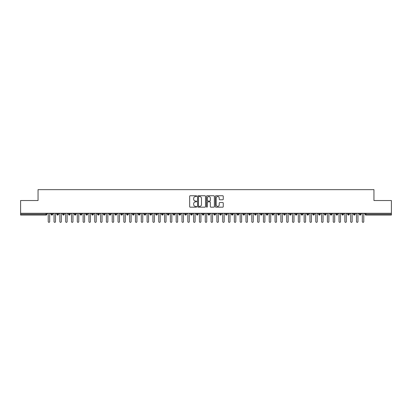 <?xml version="1.0" encoding="UTF-8"?>
<svg xmlns="http://www.w3.org/2000/svg" width="412" height="412" viewBox="0 0 412 412"><rect width="100%" height="100%" fill="white"/><g stroke="black" fill="none" stroke-linecap="round" stroke-linejoin="round"><path stroke-width="0.62" d="M196.694 196.153A0.402 0.402 0 0 0 196.292 195.752L190.231 195.752A0.572 0.572 0 0 0 189.659 196.323L189.659 206.603A0.572 0.572 0 0 0 190.231 207.174L196.292 207.174A0.402 0.402 0 0 0 196.694 206.773A0.402 0.402 0 0 0 196.292 206.371L195.509 206.371A1.828 1.828 0 0 1 193.681 204.548L193.681 203.688A1.828 1.828 0 0 1 195.509 201.865L196.292 201.865A0.402 0.402 0 0 0 196.694 201.463A0.402 0.402 0 0 0 196.292 201.061L195.509 201.061A1.828 1.828 0 0 1 193.681 199.238L193.681 198.378A1.828 1.828 0 0 1 195.509 196.555L196.292 196.555A0.402 0.402 0 0 0 196.694 196.153M222.686 199.779A0.572 0.572 0 0 0 223.258 199.207L223.258 196.323A0.572 0.572 0 0 0 222.686 195.752L215.95 195.752A0.572 0.572 0 0 0 215.378 196.323L215.378 206.603A0.572 0.572 0 0 0 215.95 207.174L222.686 207.174A0.572 0.572 0 0 0 223.258 206.603L223.258 203.121A0.572 0.572 0 0 0 222.686 202.55L219.802 202.55A0.572 0.572 0 0 0 219.23 203.121L219.23 204.846A1.53 1.53 0 0 1 217.706 206.371A1.53 1.53 0 0 1 216.176 204.846L216.176 198.079A1.53 1.53 0 0 1 217.706 196.555A1.53 1.53 0 0 1 219.23 198.079L219.23 199.207A0.572 0.572 0 0 0 219.802 199.779L222.686 199.779M20.6 213.272L391.4 213.272L391.4 200.531L373.952 200.531L373.952 189.654L38.048 189.654L38.048 200.531L20.6 200.531L20.6 214.199L46.031 214.199L46.031 213.272M205.5 196.323A0.572 0.572 0 0 0 204.929 195.752L198.193 195.752A0.572 0.572 0 0 0 197.621 196.323L197.621 206.603A0.572 0.572 0 0 0 198.193 207.174L204.929 207.174A0.572 0.572 0 0 0 205.5 206.603L205.5 196.323M207.071 195.752L213.807 195.752A0.572 0.572 0 0 1 214.379 196.323L214.379 206.603A0.572 0.572 0 0 1 213.807 207.174L210.923 207.174A0.572 0.572 0 0 1 210.352 206.603L210.352 202.436A0.572 0.572 0 0 0 209.78 201.865L207.869 201.865A0.572 0.572 0 0 0 207.298 202.436L207.298 206.773A0.402 0.402 0 0 1 206.901 207.174A0.402 0.402 0 0 1 206.5 206.773L206.5 196.323A0.572 0.572 0 0 1 207.071 195.752M46.906 214.199L46.031 214.199L46.031 215.074A0.87 0.87 0 0 0 46.906 214.199L46.906 213.272L46.906 214.199A0.87 0.87 0 0 1 46.031 215.074L20.6 215.074L20.6 214.199M391.4 213.272L391.4 215.074L365.969 215.074A0.87 0.87 0 0 1 365.094 214.199L365.094 213.272M51.876 213.272L51.876 215.074A0.87 0.87 0 0 1 51.006 214.199L51.006 213.272M52.721 213.272L52.721 214.204L51.006 214.199A0.87 0.87 0 0 0 51.876 215.074A0.87 0.87 0 0 0 52.721 214.204A0.87 0.87 0 0 1 51.876 215.074M57.695 213.272L57.695 214.199L56.82 214.199L56.82 213.272L56.82 214.199A0.87 0.87 0 0 0 57.695 215.074A0.87 0.87 0 0 0 58.54 214.204L58.54 214.204A0.87 0.87 0 0 1 57.695 215.074A0.87 0.87 0 0 1 56.82 214.199A0.87 0.87 0 0 0 57.695 215.074L57.695 214.199L58.54 214.199L58.54 213.272M63.51 213.272L63.51 214.199L62.639 214.199L62.639 213.272L62.639 214.199A0.87 0.87 0 0 0 63.51 215.074A0.87 0.87 0 0 0 64.354 214.204L64.354 214.204A0.87 0.87 0 0 1 63.51 215.074A0.87 0.87 0 0 1 62.639 214.199A0.87 0.87 0 0 0 63.51 215.074L63.51 214.199L64.354 214.199L64.354 213.272M69.329 213.272L69.329 214.199L68.454 214.199L68.454 213.272L68.454 214.199A0.87 0.87 0 0 0 69.329 215.074A0.87 0.87 0 0 0 70.169 214.204L70.169 214.204A0.87 0.87 0 0 1 69.329 215.074A0.87 0.87 0 0 1 68.454 214.199A0.87 0.87 0 0 0 69.329 215.074L69.329 214.199L70.169 214.199L70.169 213.272M75.144 213.272L75.144 214.199L74.273 214.199L74.273 213.272L74.273 214.199A0.87 0.87 0 0 0 75.144 215.074A0.87 0.87 0 0 0 75.988 214.204L75.988 214.204A0.87 0.87 0 0 1 75.144 215.074A0.87 0.87 0 0 1 74.273 214.199A0.87 0.87 0 0 0 75.144 215.074L75.144 214.199L75.988 214.199L75.988 213.272M80.958 215.074A0.87 0.87 0 0 1 80.088 214.199L80.088 213.272L80.088 214.199A0.87 0.87 0 0 0 80.958 215.074A0.87 0.87 0 0 0 81.803 214.204L81.803 214.204A0.87 0.87 0 0 1 80.958 215.074L80.958 214.199L81.803 214.199L81.803 213.272M86.778 213.272L86.778 215.074A0.87 0.87 0 0 1 85.902 214.199L85.902 213.272L85.902 214.199A0.87 0.87 0 0 0 86.778 215.074A0.87 0.87 0 0 0 87.622 214.204L87.622 213.272M92.592 213.272L92.592 215.074A0.87 0.87 0 0 1 91.722 214.199L91.722 213.272L91.722 214.199A0.87 0.87 0 0 0 92.592 215.074A0.87 0.87 0 0 0 93.436 214.204L93.436 213.272M98.411 213.272L98.411 214.199L97.536 214.199L97.536 213.272L97.536 214.199A0.87 0.87 0 0 0 98.411 215.074A0.87 0.87 0 0 0 99.251 214.204L99.251 214.204A0.87 0.87 0 0 1 98.411 215.074A0.87 0.87 0 0 1 97.536 214.199A0.87 0.87 0 0 0 98.411 215.074L98.411 214.199L99.251 214.199L99.251 213.272M104.226 213.272L104.226 214.199L103.355 214.199L103.355 213.272L103.355 214.199A0.87 0.87 0 0 0 104.226 215.074A0.87 0.87 0 0 0 105.07 214.204L105.07 214.204A0.87 0.87 0 0 1 104.226 215.074A0.87 0.87 0 0 1 103.355 214.199A0.87 0.87 0 0 0 104.226 215.074L104.226 214.199L105.07 214.199L105.07 213.272M110.045 213.272L110.045 214.199L109.17 214.199L109.17 213.272L109.17 214.199A0.87 0.87 0 0 0 110.045 215.074A0.87 0.87 0 0 0 110.885 214.204L110.885 214.204A0.87 0.87 0 0 1 110.045 215.074A0.87 0.87 0 0 1 109.17 214.199A0.87 0.87 0 0 0 110.045 215.074L110.045 214.199L110.885 214.199L110.885 213.272M115.86 213.272L115.86 214.199L114.989 214.199L114.989 213.272L114.989 214.199A0.87 0.87 0 0 0 115.86 215.074A0.87 0.87 0 0 0 116.704 214.204L116.704 214.204A0.87 0.87 0 0 1 115.86 215.074A0.87 0.87 0 0 1 114.989 214.199A0.87 0.87 0 0 0 115.86 215.074L115.86 214.199L116.704 214.199L116.704 213.272M121.674 213.272L121.674 215.074A0.87 0.87 0 0 1 120.804 214.199A0.87 0.87 0 0 0 121.674 215.074A0.87 0.87 0 0 1 120.804 214.199L120.804 213.272M122.519 213.272L122.519 214.204A0.87 0.87 0 0 1 121.674 215.074A0.87 0.87 0 0 0 122.519 214.204M127.493 215.074A0.87 0.87 0 0 1 126.618 214.199L126.618 213.272L126.618 214.199A0.87 0.87 0 0 0 127.493 215.074A0.87 0.87 0 0 0 128.338 214.204L128.338 214.204A0.87 0.87 0 0 1 127.493 215.074L127.493 214.199L128.338 214.199L128.338 213.272L128.338 214.199M133.308 213.272L133.308 215.074A0.87 0.87 0 0 1 132.437 214.199L132.437 213.272L132.437 214.199A0.87 0.87 0 0 0 133.308 215.074A0.87 0.87 0 0 0 134.152 214.204L134.152 213.272M139.127 213.272L139.127 215.074A0.87 0.87 0 0 1 138.252 214.199L138.252 213.272L138.252 214.199A0.87 0.87 0 0 0 139.127 215.074A0.87 0.87 0 0 0 139.967 214.204L139.967 213.272M144.942 213.272L144.942 214.199L144.071 214.199A0.87 0.87 0 0 0 144.942 215.074A0.87 0.87 0 0 1 144.071 214.199L144.071 213.272L144.071 214.199A0.87 0.87 0 0 0 144.942 215.074A0.87 0.87 0 0 0 145.786 214.204L145.786 213.272L145.786 214.199L144.942 214.199L144.942 215.074A0.87 0.87 0 0 0 145.786 214.204M150.756 215.074A0.87 0.87 0 0 1 149.886 214.199L149.886 213.272L149.886 214.199A0.87 0.87 0 0 0 150.756 215.074A0.87 0.87 0 0 0 151.601 214.204L151.601 214.204A0.87 0.87 0 0 1 150.756 215.074L150.756 214.199L151.601 214.199L151.601 213.272M156.575 213.272L156.575 214.199L155.7 214.199L155.7 213.272L155.7 214.199A0.87 0.87 0 0 0 156.575 215.074A0.87 0.87 0 0 0 157.42 214.204L157.42 214.204A0.87 0.87 0 0 1 156.575 215.074A0.87 0.87 0 0 1 155.7 214.199A0.87 0.87 0 0 0 156.575 215.074L156.575 214.199L157.42 214.199L157.42 213.272M162.39 215.074A0.87 0.87 0 0 1 161.519 214.199L161.519 213.272L161.519 214.199A0.87 0.87 0 0 0 162.39 215.074A0.87 0.87 0 0 0 163.234 214.204L163.234 214.204A0.87 0.87 0 0 1 162.39 215.074L162.39 214.199L163.234 214.199L163.234 213.272M168.209 213.272L168.209 215.074A0.87 0.87 0 0 1 167.334 214.199L167.334 213.272M169.049 213.272L169.049 214.204L167.334 214.199A0.87 0.87 0 0 0 168.209 215.074A0.87 0.87 0 0 0 169.049 214.204A0.87 0.87 0 0 1 168.209 215.074M174.024 215.074A0.87 0.87 0 0 1 173.153 214.199L173.153 213.272L173.153 214.199A0.87 0.87 0 0 0 174.024 215.074A0.87 0.87 0 0 0 174.868 214.204L174.868 214.204A0.87 0.87 0 0 1 174.024 215.074L174.024 214.199L174.868 214.199L174.868 213.272L174.868 214.199M179.838 213.272L179.838 215.074A0.87 0.87 0 0 1 178.968 214.199L178.968 213.272M180.683 213.272L180.683 214.204L178.968 214.199A0.87 0.87 0 0 0 179.838 215.074A0.87 0.87 0 0 0 180.683 214.204A0.87 0.87 0 0 1 179.838 215.074M185.657 213.272L185.657 215.074A0.87 0.87 0 0 1 184.782 214.199L184.782 213.272M186.502 213.272L186.502 214.204L186.502 213.272M191.472 213.272L191.472 215.074A0.87 0.87 0 0 1 190.602 214.199A0.87 0.87 0 0 0 191.472 215.074A0.87 0.87 0 0 1 190.602 214.199L190.602 213.272M192.316 213.272L192.316 214.204L192.316 213.272M197.291 213.272L197.291 215.074A0.87 0.87 0 0 1 196.416 214.199L196.416 213.272M198.131 213.272L198.131 214.204L198.131 213.272M203.106 213.272L203.106 215.074A0.87 0.87 0 0 1 202.235 214.199L202.235 213.272M203.95 213.272L203.95 214.204L202.235 214.199A0.87 0.87 0 0 0 203.106 215.074A0.87 0.87 0 0 0 203.95 214.204A0.87 0.87 0 0 1 203.106 215.074M208.925 213.272L208.925 215.074A0.87 0.87 0 0 1 208.05 214.199L208.05 213.272M209.765 213.272L209.765 214.204L209.765 213.272M214.74 213.272L214.74 215.074A0.87 0.87 0 0 1 213.869 214.199L213.869 213.272M215.584 213.272L215.584 214.204L215.584 213.272M220.554 213.272L220.554 215.074A0.87 0.87 0 0 1 219.684 214.199L219.684 213.272M221.398 213.272L221.398 214.204L221.398 213.272M226.373 213.272L226.373 215.074A0.87 0.87 0 0 1 225.498 214.199L225.498 213.272M227.218 213.272L227.218 214.204L225.498 214.199A0.87 0.87 0 0 0 226.373 215.074A0.87 0.87 0 0 0 227.218 214.204A0.87 0.87 0 0 1 226.373 215.074M232.188 215.074A0.87 0.87 0 0 1 231.317 214.199L231.317 213.272L231.317 214.199A0.87 0.87 0 0 0 232.188 215.074A0.87 0.87 0 0 0 233.032 214.204L233.032 214.204A0.87 0.87 0 0 1 232.188 215.074L232.188 214.199L233.032 214.199L233.032 213.272M238.007 213.272L238.007 215.074A0.87 0.87 0 0 1 237.132 214.199L237.132 213.272M238.847 213.272L238.847 214.204L238.847 213.272M243.822 213.272L243.822 215.074A0.87 0.87 0 0 1 242.951 214.199A0.87 0.87 0 0 0 243.822 215.074A0.87 0.87 0 0 1 242.951 214.199L242.951 213.272M244.666 213.272L244.666 214.204L244.666 213.272M249.636 213.272L249.636 214.199L248.766 214.199L248.766 213.272L248.766 214.199A0.87 0.87 0 0 0 249.636 215.074A0.87 0.87 0 0 0 250.481 214.204L250.481 214.204A0.87 0.87 0 0 1 249.636 215.074A0.87 0.87 0 0 1 248.766 214.199A0.87 0.87 0 0 0 249.636 215.074L249.636 214.199L250.481 214.199L250.481 213.272M255.455 213.272L255.455 215.074A0.87 0.87 0 0 1 254.58 214.199A0.87 0.87 0 0 0 255.455 215.074A0.87 0.87 0 0 1 254.58 214.199L254.58 213.272M256.3 213.272L256.3 214.204A0.87 0.87 0 0 1 255.455 215.074A0.87 0.87 0 0 0 256.3 214.204M261.27 215.074A0.87 0.87 0 0 1 260.399 214.199L260.399 213.272L260.399 214.199A0.87 0.87 0 0 0 261.27 215.074A0.87 0.87 0 0 0 262.114 214.204L262.114 214.204A0.87 0.87 0 0 1 261.27 215.074L261.27 214.199L262.114 214.199L262.114 213.272M267.089 213.272L267.089 215.074A0.87 0.87 0 0 1 266.214 214.199L266.214 213.272M267.929 213.272L267.929 214.204L267.929 213.272M272.904 213.272L272.904 215.074A0.87 0.87 0 0 1 272.033 214.199A0.87 0.87 0 0 0 272.904 215.074A0.87 0.87 0 0 1 272.033 214.199L272.033 213.272M273.748 213.272L273.748 214.204L273.748 213.272M278.718 213.272L278.718 215.074A0.87 0.87 0 0 1 277.848 214.199L277.848 213.272M279.563 213.272L279.563 214.204L279.563 213.272M284.538 213.272L284.538 215.074A0.87 0.87 0 0 1 283.662 214.199L283.662 213.272M285.382 213.272L285.382 214.204A0.87 0.87 0 0 1 284.538 215.074A0.87 0.87 0 0 0 285.382 214.204M290.352 213.272L290.352 215.074A0.87 0.87 0 0 1 289.482 214.199A0.87 0.87 0 0 0 290.352 215.074A0.87 0.87 0 0 1 289.482 214.199L289.482 213.272M291.196 213.272L291.196 214.204L289.482 214.199M296.171 213.272L296.171 215.074A0.87 0.87 0 0 1 295.296 214.199A0.87 0.87 0 0 0 296.171 215.074A0.87 0.87 0 0 1 295.296 214.199L295.296 213.272M295.296 214.199L297.011 214.199L297.011 213.272L297.011 214.204A0.87 0.87 0 0 1 296.171 215.074A0.87 0.87 0 0 0 297.011 214.204M301.986 213.272L301.986 214.199L301.115 214.199L301.115 213.272L301.115 214.199A0.87 0.87 0 0 0 301.986 215.074A0.87 0.87 0 0 0 302.83 214.204L302.83 214.204A0.87 0.87 0 0 1 301.986 215.074A0.87 0.87 0 0 1 301.115 214.199A0.87 0.87 0 0 0 301.986 215.074L301.986 214.199L302.83 214.199L302.83 213.272M307.805 213.272L307.805 215.074A0.87 0.87 0 0 1 306.93 214.199A0.87 0.87 0 0 0 307.805 215.074A0.87 0.87 0 0 1 306.93 214.199L306.93 213.272M308.645 213.272L308.645 214.204A0.87 0.87 0 0 1 307.805 215.074A0.87 0.87 0 0 0 308.645 214.204M313.62 213.272L313.62 215.074A0.87 0.87 0 0 1 312.749 214.199A0.87 0.87 0 0 0 313.62 215.074A0.87 0.87 0 0 1 312.749 214.199L312.749 213.272M314.464 213.272L314.464 214.204L314.464 213.272M319.434 213.272L319.434 215.074A0.87 0.87 0 0 1 318.564 214.199L318.564 213.272M320.279 213.272L320.279 214.204L320.279 213.272M325.253 213.272L325.253 215.074A0.87 0.87 0 0 1 324.378 214.199A0.87 0.87 0 0 0 325.253 215.074A0.87 0.87 0 0 1 324.378 214.199L324.378 213.272M326.098 213.272L326.098 214.204L326.098 213.272M331.068 213.272L331.068 215.074A0.87 0.87 0 0 1 330.197 214.199A0.87 0.87 0 0 0 331.068 215.074A0.87 0.87 0 0 1 330.197 214.199L330.197 213.272M331.912 213.272L331.912 214.204L331.912 213.272M336.887 213.272L336.887 215.074A0.87 0.87 0 0 1 336.012 214.199A0.87 0.87 0 0 0 336.887 215.074A0.87 0.87 0 0 1 336.012 214.199L336.012 213.272M337.727 213.272L337.727 214.204A0.87 0.87 0 0 1 336.887 215.074A0.87 0.87 0 0 0 337.727 214.204M342.702 213.272L342.702 215.074A0.87 0.87 0 0 1 341.831 214.199L341.831 213.272M342.702 215.074A0.87 0.87 0 0 1 341.831 214.199L343.546 214.199L343.546 213.272L343.546 214.204A0.87 0.87 0 0 1 342.702 215.074A0.87 0.87 0 0 0 343.546 214.204M348.516 213.272L348.516 215.074A0.87 0.87 0 0 1 347.646 214.199A0.87 0.87 0 0 0 348.516 215.074A0.87 0.87 0 0 1 347.646 214.199L347.646 213.272M349.361 213.272L349.361 214.204L349.361 213.272M354.335 213.272L354.335 215.074A0.87 0.87 0 0 1 353.46 214.199A0.87 0.87 0 0 0 354.335 215.074A0.87 0.87 0 0 1 353.46 214.199L353.46 213.272M355.18 213.272L355.18 214.204L355.18 213.272M360.15 213.272L360.15 215.074A0.87 0.87 0 0 1 359.279 214.199A0.87 0.87 0 0 0 360.15 215.074A0.87 0.87 0 0 1 359.279 214.199L359.279 213.272M360.994 213.272L360.994 214.204L360.994 213.272M80.958 213.272L80.958 214.199L80.088 214.199M127.493 213.272L127.493 214.199L126.618 214.199M150.756 213.272L150.756 214.199L149.886 214.199M162.39 213.272L162.39 214.199L161.519 214.199M174.024 213.272L174.024 214.199L173.153 214.199M185.657 215.074A0.87 0.87 0 0 0 186.502 214.204A0.87 0.87 0 0 1 185.657 215.074A0.87 0.87 0 0 1 184.782 214.199L186.502 214.199M191.472 215.074A0.87 0.87 0 0 0 192.316 214.204A0.87 0.87 0 0 1 191.472 215.074M197.291 215.074A0.87 0.87 0 0 0 198.131 214.204A0.87 0.87 0 0 1 197.291 215.074A0.87 0.87 0 0 1 196.416 214.199L198.131 214.199M208.925 215.074A0.87 0.87 0 0 0 209.765 214.204A0.87 0.87 0 0 1 208.925 215.074A0.87 0.87 0 0 1 208.05 214.199L209.765 214.199M214.74 215.074A0.87 0.87 0 0 0 215.584 214.204A0.87 0.87 0 0 1 214.74 215.074A0.87 0.87 0 0 1 213.869 214.199L215.584 214.199M220.554 215.074A0.87 0.87 0 0 0 221.398 214.204A0.87 0.87 0 0 1 220.554 215.074A0.87 0.87 0 0 1 219.684 214.199L221.398 214.199M232.188 213.272L232.188 214.199L231.317 214.199M238.007 215.074A0.87 0.87 0 0 0 238.847 214.204A0.87 0.87 0 0 1 238.007 215.074A0.87 0.87 0 0 1 237.132 214.199L238.847 214.199M243.822 215.074A0.87 0.87 0 0 0 244.666 214.204A0.87 0.87 0 0 1 243.822 215.074M261.27 213.272L261.27 214.199L260.399 214.199M267.089 215.074A0.87 0.87 0 0 0 267.929 214.204A0.87 0.87 0 0 1 267.089 215.074A0.87 0.87 0 0 1 266.214 214.199L267.929 214.199M272.904 215.074A0.87 0.87 0 0 0 273.748 214.204A0.87 0.87 0 0 1 272.904 215.074M278.718 215.074A0.87 0.87 0 0 0 279.563 214.204A0.87 0.87 0 0 1 278.718 215.074A0.87 0.87 0 0 1 277.848 214.199L279.563 214.199M290.352 215.074A0.87 0.87 0 0 0 291.196 214.204A0.87 0.87 0 0 1 290.352 215.074M313.62 215.074A0.87 0.87 0 0 0 314.464 214.204A0.87 0.87 0 0 1 313.62 215.074M319.434 215.074A0.87 0.87 0 0 0 320.279 214.204A0.87 0.87 0 0 1 319.434 215.074A0.87 0.87 0 0 1 318.564 214.199L320.279 214.199M325.253 215.074A0.87 0.87 0 0 0 326.098 214.204A0.87 0.87 0 0 1 325.253 215.074M331.068 215.074A0.87 0.87 0 0 0 331.912 214.204A0.87 0.87 0 0 1 331.068 215.074M348.516 215.074A0.87 0.87 0 0 0 349.361 214.204A0.87 0.87 0 0 1 348.516 215.074M354.335 215.074A0.87 0.87 0 0 0 355.18 214.204A0.87 0.87 0 0 1 354.335 215.074M365.969 215.074A0.87 0.87 0 0 1 365.094 214.199A0.87 0.87 0 0 0 365.969 215.074L365.969 214.199L391.4 214.199M360.15 215.074A0.87 0.87 0 0 0 360.994 214.204A0.87 0.87 0 0 1 360.15 215.074M198.821 196.555A0.402 0.402 0 0 0 198.419 196.951L198.419 205.974A0.402 0.402 0 0 0 198.821 206.371L199.65 206.371A1.828 1.828 0 0 0 201.473 204.548L201.473 198.378A1.828 1.828 0 0 0 199.65 196.555L198.821 196.555M210.352 198.11A1.53 1.53 0 0 0 208.827 196.581A1.53 1.53 0 0 0 207.298 198.11L207.298 200.495A0.572 0.572 0 0 0 207.869 201.061L209.78 201.061A0.572 0.572 0 0 0 210.352 200.495L210.352 198.11M47.504 213.272L48.23 213.998L48.23 221.615A0.726 0.726 0 0 0 48.956 222.346A0.726 0.726 0 0 0 49.682 221.615L49.682 213.998L50.408 213.272M53.318 213.272L54.044 213.998L54.044 221.615A0.726 0.726 0 0 0 54.77 222.346A0.726 0.726 0 0 0 55.496 221.615L55.496 213.998L56.228 213.272M59.132 213.272L59.864 213.998L59.864 221.615A0.726 0.726 0 0 0 60.59 222.346A0.726 0.726 0 0 0 61.316 221.615L61.316 213.998L62.042 213.272M64.952 213.272L65.678 213.998L65.678 221.615A0.726 0.726 0 0 0 66.404 222.346A0.726 0.726 0 0 0 67.13 221.615L67.13 213.998L67.856 213.272M70.766 213.272L71.492 213.998L71.492 221.615A0.726 0.726 0 0 0 72.224 222.346A0.726 0.726 0 0 0 72.95 221.615L72.95 213.998L73.676 213.272M76.586 213.272L77.312 213.998L77.312 221.615A0.726 0.726 0 0 0 78.038 222.346A0.726 0.726 0 0 0 78.764 221.615L78.764 213.998L79.49 213.272M82.4 213.272L83.126 213.998L83.126 221.615A0.726 0.726 0 0 0 83.852 222.346A0.726 0.726 0 0 0 84.584 221.615L84.584 213.998L85.31 213.272M88.214 213.272L88.946 213.998L88.946 221.615A0.726 0.726 0 0 0 89.672 222.346A0.726 0.726 0 0 0 90.398 221.615L90.398 213.998L91.124 213.272M94.034 213.272L94.76 213.998L94.76 221.615A0.726 0.726 0 0 0 95.486 222.346A0.726 0.726 0 0 0 96.212 221.615L96.212 213.998L96.944 213.272M99.848 213.272L100.574 213.998L100.574 221.615A0.726 0.726 0 0 0 101.306 222.346A0.726 0.726 0 0 0 102.032 221.615L102.032 213.998L102.758 213.272M105.668 213.272L106.394 213.998L106.394 221.615A0.726 0.726 0 0 0 107.12 222.346A0.726 0.726 0 0 0 107.846 221.615L107.846 213.998L108.572 213.272M111.482 213.272L112.208 213.998L112.208 221.615A0.726 0.726 0 0 0 112.934 222.346A0.726 0.726 0 0 0 113.666 221.615L113.666 213.998L114.392 213.272M117.296 213.272L118.028 213.998L118.028 221.615A0.726 0.726 0 0 0 118.754 222.346A0.726 0.726 0 0 0 119.48 221.615L119.48 213.998L120.206 213.272M123.116 213.272L123.842 213.998L123.842 221.615A0.726 0.726 0 0 0 124.568 222.346A0.726 0.726 0 0 0 125.294 221.615L125.294 213.998L126.026 213.272M128.93 213.272L129.656 213.998L129.656 221.615A0.726 0.726 0 0 0 130.388 222.346A0.726 0.726 0 0 0 131.114 221.615L131.114 213.998L131.84 213.272M134.75 213.272L135.476 213.998L135.476 221.615A0.726 0.726 0 0 0 136.202 222.346A0.726 0.726 0 0 0 136.928 221.615L136.928 213.998L137.654 213.272M140.564 213.272L141.29 213.998L141.29 221.615A0.726 0.726 0 0 0 142.016 222.346A0.726 0.726 0 0 0 142.748 221.615L142.748 213.998L143.474 213.272M146.384 213.272L147.11 213.998L147.11 221.615A0.726 0.726 0 0 0 147.836 222.346A0.726 0.726 0 0 0 148.562 221.615L148.562 213.998L149.288 213.272M152.198 213.272L152.924 213.998L152.924 221.615A0.726 0.726 0 0 0 153.65 222.346A0.726 0.726 0 0 0 154.376 221.615L154.376 213.998L155.108 213.272M158.012 213.272L158.744 213.998L158.744 221.615A0.726 0.726 0 0 0 159.47 222.346A0.726 0.726 0 0 0 160.196 221.615L160.196 213.998L160.922 213.272M163.832 213.272L164.558 213.998L164.558 221.615A0.726 0.726 0 0 0 165.284 222.346A0.726 0.726 0 0 0 166.01 221.615L166.01 213.998L166.736 213.272M169.646 213.272L170.372 213.998L170.372 221.615A0.726 0.726 0 0 0 171.104 222.346A0.726 0.726 0 0 0 171.83 221.615L171.83 213.998L172.556 213.272M175.466 213.272L176.192 213.998L176.192 221.615A0.726 0.726 0 0 0 176.918 222.346A0.726 0.726 0 0 0 177.644 221.615L177.644 213.998L178.37 213.272M181.28 213.272L182.006 213.998L182.006 221.615A0.726 0.726 0 0 0 182.732 222.346A0.726 0.726 0 0 0 183.464 221.615L183.464 213.998L184.19 213.272M187.094 213.272L187.826 213.998L187.826 221.615A0.726 0.726 0 0 0 188.552 222.346A0.726 0.726 0 0 0 189.278 221.615L189.278 213.998L190.004 213.272M192.914 213.272L193.64 213.998L193.64 221.615A0.726 0.726 0 0 0 194.366 222.346A0.726 0.726 0 0 0 195.092 221.615L195.092 213.998L195.824 213.272M198.728 213.272L199.454 213.998L199.454 221.615A0.726 0.726 0 0 0 200.186 222.346A0.726 0.726 0 0 0 200.912 221.615L200.912 213.998L201.638 213.272M204.548 213.272L205.274 213.998L205.274 221.615A0.726 0.726 0 0 0 206 222.346A0.726 0.726 0 0 0 206.726 221.615L206.726 213.998L207.452 213.272M210.362 213.272L211.088 213.998L211.088 221.615A0.726 0.726 0 0 0 211.814 222.346A0.726 0.726 0 0 0 212.546 221.615L212.546 213.998L213.272 213.272M216.176 213.272L216.908 213.998L216.908 221.615A0.726 0.726 0 0 0 217.634 222.346A0.726 0.726 0 0 0 218.36 221.615L218.36 213.998L219.086 213.272M221.996 213.272L222.722 213.998L222.722 221.615A0.726 0.726 0 0 0 223.448 222.346A0.726 0.726 0 0 0 224.174 221.615L224.174 213.998L224.906 213.272M227.81 213.272L228.536 213.998L228.536 221.615A0.726 0.726 0 0 0 229.268 222.346A0.726 0.726 0 0 0 229.994 221.615L229.994 213.998L230.72 213.272M233.63 213.272L234.356 213.998L234.356 221.615A0.726 0.726 0 0 0 235.082 222.346A0.726 0.726 0 0 0 235.808 221.615L235.808 213.998L236.534 213.272M239.444 213.272L240.17 213.998L240.17 221.615A0.726 0.726 0 0 0 240.896 222.346A0.726 0.726 0 0 0 241.628 221.615L241.628 213.998L242.354 213.272M245.264 213.272L245.99 213.998L245.99 221.615A0.726 0.726 0 0 0 246.716 222.346A0.726 0.726 0 0 0 247.442 221.615L247.442 213.998L248.168 213.272M251.078 213.272L251.804 213.998L251.804 221.615A0.726 0.726 0 0 0 252.53 222.346A0.726 0.726 0 0 0 253.256 221.615L253.256 213.998L253.988 213.272M256.892 213.272L257.624 213.998L257.624 221.615A0.726 0.726 0 0 0 258.35 222.346A0.726 0.726 0 0 0 259.076 221.615L259.076 213.998L259.802 213.272M262.712 213.272L263.438 213.998L263.438 221.615A0.726 0.726 0 0 0 264.164 222.346A0.726 0.726 0 0 0 264.89 221.615L264.89 213.998L265.616 213.272M268.526 213.272L269.252 213.998L269.252 221.615A0.726 0.726 0 0 0 269.984 222.346A0.726 0.726 0 0 0 270.71 221.615L270.71 213.998L271.436 213.272M274.346 213.272L275.072 213.998L275.072 221.615A0.726 0.726 0 0 0 275.798 222.346A0.726 0.726 0 0 0 276.524 221.615L276.524 213.998L277.25 213.272M280.16 213.272L280.886 213.998L280.886 221.615A0.726 0.726 0 0 0 281.612 222.346A0.726 0.726 0 0 0 282.344 221.615L282.344 213.998L283.07 213.272M285.974 213.272L286.706 213.998L286.706 221.615A0.726 0.726 0 0 0 287.432 222.346A0.726 0.726 0 0 0 288.158 221.615L288.158 213.998L288.884 213.272M291.794 213.272L292.52 213.998L292.52 221.615A0.726 0.726 0 0 0 293.246 222.346A0.726 0.726 0 0 0 293.972 221.615L293.972 213.998L294.704 213.272M297.608 213.272L298.334 213.998L298.334 221.615A0.726 0.726 0 0 0 299.066 222.346A0.726 0.726 0 0 0 299.792 221.615L299.792 213.998L300.518 213.272M303.428 213.272L304.154 213.998L304.154 221.615A0.726 0.726 0 0 0 304.88 222.346A0.726 0.726 0 0 0 305.606 221.615L305.606 213.998L306.332 213.272M309.242 213.272L309.968 213.998L309.968 221.615A0.726 0.726 0 0 0 310.694 222.346A0.726 0.726 0 0 0 311.426 221.615L311.426 213.998L312.152 213.272M315.056 213.272L315.788 213.998L315.788 221.615A0.726 0.726 0 0 0 316.514 222.346A0.726 0.726 0 0 0 317.24 221.615L317.24 213.998L317.966 213.272M320.876 213.272L321.602 213.998L321.602 221.615A0.726 0.726 0 0 0 322.328 222.346A0.726 0.726 0 0 0 323.054 221.615L323.054 213.998L323.786 213.272M326.69 213.272L327.416 213.998L327.416 221.615A0.726 0.726 0 0 0 328.148 222.346A0.726 0.726 0 0 0 328.874 221.615L328.874 213.998L329.6 213.272M332.51 213.272L333.236 213.998L333.236 221.615A0.726 0.726 0 0 0 333.962 222.346A0.726 0.726 0 0 0 334.688 221.615L334.688 213.998L335.414 213.272M338.324 213.272L339.05 213.998L339.05 221.615A0.726 0.726 0 0 0 339.776 222.346A0.726 0.726 0 0 0 340.508 221.615L340.508 213.998L341.234 213.272M344.144 213.272L344.87 213.998L344.87 221.615A0.726 0.726 0 0 0 345.596 222.346A0.726 0.726 0 0 0 346.322 221.615L346.322 213.998L347.048 213.272M349.958 213.272L350.684 213.998L350.684 221.615A0.726 0.726 0 0 0 351.41 222.346A0.726 0.726 0 0 0 352.136 221.615L352.136 213.998L352.868 213.272M355.772 213.272L356.504 213.998L356.504 221.615A0.726 0.726 0 0 0 357.23 222.346A0.726 0.726 0 0 0 357.956 221.615L357.956 213.998L358.682 213.272M361.592 213.272L362.318 213.998L362.318 221.615A0.726 0.726 0 0 0 363.044 222.346A0.726 0.726 0 0 0 363.77 221.615L363.77 213.998L364.496 213.272M365.969 213.272L365.969 214.199L365.094 214.199M87.622 214.199L85.902 214.199A0.87 0.87 0 0 0 86.778 215.074A0.87 0.87 0 0 0 87.622 214.204M91.722 214.199L93.436 214.199M92.592 215.074A0.87 0.87 0 0 0 93.436 214.204M120.804 214.199L122.519 214.199M132.437 214.199L134.152 214.199M139.967 214.199L138.252 214.199A0.87 0.87 0 0 0 139.127 215.074A0.87 0.87 0 0 0 139.967 214.204M133.308 215.074A0.87 0.87 0 0 0 134.152 214.204M190.602 214.199L192.316 214.199M242.951 214.199L244.666 214.199M254.58 214.199L256.3 214.199M272.033 214.199L273.748 214.199M285.382 214.199L283.662 214.199A0.87 0.87 0 0 0 284.538 215.074M306.93 214.199L308.645 214.199M312.749 214.199L314.464 214.199M324.378 214.199L326.098 214.199M330.197 214.199L331.912 214.199M336.012 214.199L337.727 214.199M347.646 214.199L349.361 214.199M353.46 214.199L355.18 214.199M359.279 214.199L360.994 214.199"/></g></svg>
